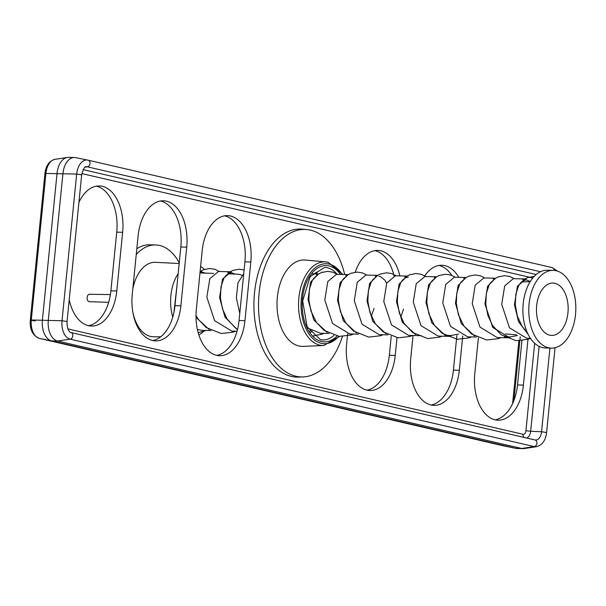 <?xml version="1.0" encoding="UTF-8"?>
<svg xmlns="http://www.w3.org/2000/svg" width="606" height="606" viewBox="0 0 606 606"><rect width="100%" height="100%" fill="white"/><g stroke="black" fill="none" stroke-linecap="round" stroke-linejoin="round"><path stroke-width="0.91" d="M205.26 273.117L201.942 272.011L200.041 272.291M235.113 274.094L231.431 272.73L228.061 273.677L225.311 276.177L223.735 278.593L220.948 287.002L220.402 297.622L222.463 308.84L227.099 318.961L235.658 328.24L237.499 329.535M337.353 274.382L332.823 272.17L327.626 271.367L321.4 272.571L318.794 273.867L313.772 278.328L312.196 280.745L309.408 289.153L308.863 299.773L310.923 310.992L316.491 322.498L324.119 330.391L339.201 336.391L351.048 335.035L353.624 334.042M366.842 275.094L362.312 272.889L357.116 272.086L350.889 273.291L348.283 274.586L343.261 279.048L341.686 281.464L338.898 289.873L338.345 300.485L340.413 311.711L345.981 323.218L353.609 331.111L368.683 337.11L380.53 335.754L383.113 334.754M386.613 283.29L384.924 280.207L380.424 276.571L378.871 276.313M396.324 275.813L391.794 273.601L386.605 272.806L380.379 274.01L377.773 275.306L372.751 279.767L371.175 282.184L368.38 290.585L367.834 301.205L369.895 312.423L375.47 323.937L383.09 331.83L398.172 337.83L410.02 336.474L412.603 335.474M408.353 277.033L404.99 277.98L402.24 280.48L400.657 282.896L397.869 291.304L397.324 301.924L399.384 313.143L404.02 323.271L412.58 332.542L427.662 338.542L439.509 337.186L442.085 336.194M455.303 277.245L450.773 275.041L445.577 274.238L439.35 275.442L436.744 276.737L431.722 281.199L430.146 283.616L427.359 292.024L426.813 302.636L428.874 313.863L434.441 325.369L442.069 333.262L457.151 339.262L468.999 337.906L471.574 336.913M484.785 277.965L480.263 275.753L475.066 274.957L468.839 276.162L466.234 277.457L461.211 281.919L459.636 284.335L456.841 292.736L456.295 303.356L458.356 314.575L463.931 326.089L471.551 333.982L486.633 339.981L498.48 338.625L501.064 337.625M514.274 278.684L509.744 276.472L504.556 275.677L498.329 276.881L495.723 278.169L490.701 282.631L489.118 285.047L486.33 293.455L485.785 304.076L487.845 315.294L492.481 325.422L501.041 334.694L516.123 340.693L527.97 339.337L530.485 338.375M530.273 281.495L526.303 279.904L522.933 280.851L520.183 283.35L518.607 285.767L515.82 294.175L515.274 304.788L517.335 316.014L521.971 326.134L527.356 332.702M196.011 315.499L198.548 319.635L206.169 327.528L221.251 333.527L233.098 332.171L235.673 331.171M309.492 331.065L311.09 330.475M371.258 316.226L374.076 308.454M400.748 316.946L403.566 309.174M445.304 335.345L451.19 335.489L458.522 334.058M504.275 336.777L510.161 336.921L517.501 335.497M526.053 278.965L513.327 278.662L504.692 285.873L501.723 304.348L509.472 327.808L526.637 338.246L530.462 338.345M526.053 278.972L517.41 286.183L514.449 304.659L518.562 321.703L528.167 334.406M197.412 329.543L202.275 330.361L211.085 330.573M196.018 317.377L209.108 329.497M237.454 329.74L224.977 317.143L219.577 297.485L222.546 279.01L231.181 271.799L218.455 271.488L209.82 278.699L206.851 297.175L214.615 320.657L231.757 331.081L237.06 331.202M243.733 273.639L237.976 282.835L236.34 297.894L239.771 313.355M307.696 327.982L320.226 333.232L329.028 333.444M318.544 274.026L310.628 281.987L308.037 299.637L313.802 319.953L327.058 332.368M348.192 274.639L336.406 274.359L327.77 281.563L324.801 300.046L332.565 323.521L349.707 333.944L358.517 334.156M348.026 274.738L340.117 282.707L337.519 300.356L343.291 320.672L356.54 333.08M377.674 275.359L365.895 275.071L357.252 282.282L354.283 300.758L362.04 324.218L379.197 334.663L388.007 334.876M377.515 275.457L369.607 283.419L367.009 301.068L372.781 321.392L386.03 333.8M407.164 276.078L395.385 275.791L386.742 283.002L383.772 301.477L391.521 324.937L408.686 335.383L421.405 335.686M407.005 276.177L399.089 284.138L396.498 301.788L402.27 322.112L415.519 334.52M436.653 276.79L424.867 276.51L416.231 283.722L413.262 302.197L421.026 325.672L438.168 336.095L450.894 336.406M436.494 276.889L428.578 284.858L425.988 302.508L431.752 322.824L445.001 335.232M466.135 277.51L454.356 277.222L445.721 284.434L442.751 302.909L450.508 326.392L467.658 336.815L476.467 337.027M465.976 277.609L458.068 285.577L455.47 303.22L461.242 323.543L474.49 335.951M495.625 278.23L483.846 277.942L475.202 285.153L472.233 303.629L479.982 327.089L497.147 337.534L509.866 337.837L492.716 327.407L484.959 303.939L487.557 286.29L495.466 278.328M200.162 271.041L201.692 271.079L200.147 271.246M177.013 285.214L173.937 312.423M176.778 287.585L174.263 310.757M241.93 275.313A27.406 16.567 91.4 0 0 239.499 274.427A27.406 16.567 91.4 0 0 237.537 274.177L227.78 273.851M178.156 273.715A36.292 21.937 91.4 0 0 172.778 317.052M179.179 263.504L155.469 262.33A37.254 22.52 91.4 0 0 132.828 288.789M132.843 312.204A37.254 22.52 91.4 0 0 150.546 336.444A37.254 22.52 91.4 0 0 153.659 336.8L160.688 336.8M179.247 262.845A54.623 33.027 91.4 0 0 159.62 245.468A54.623 33.027 91.4 0 0 155.553 244.953L149.652 244.809A54.623 33.027 91.4 0 0 136.827 248.725M155.553 244.953A54.623 33.027 91.4 0 0 136.244 254.512M89.718 294.311A3.704 2.242 91.4 0 0 89.43 294.274A3.704 2.242 91.4 0 0 87.12 297.705A3.704 2.242 91.4 0 0 88.984 301.644A3.704 2.242 91.4 0 0 89.249 301.682A3.704 2.242 91.4 0 0 89.514 301.667M198.866 334.966A36.292 21.937 91.4 0 0 203.48 331.497M204.336 269.382A36.292 21.937 91.4 0 0 200.624 266.42M344.693 274.556A73.773 44.602 91.4 0 0 310.423 230.129A73.773 44.602 91.4 0 0 306.704 229.53A73.773 44.602 91.4 0 0 258.845 296.069A73.773 44.602 91.4 0 0 295.842 376.228A73.773 44.602 91.4 0 0 303.114 376.909A73.773 44.602 91.4 0 0 342.413 336.519M306.704 229.53L302.296 229.136A74.061 44.776 91.4 0 0 254.247 295.933A74.061 44.776 91.4 0 0 291.395 376.409A74.061 44.776 91.4 0 0 298.69 377.099L303.114 376.909M224.538 215.842A40.731 24.626 -88.6 0 1 224.629 215.865A40.731 24.626 -88.6 0 1 244.915 261.83L239.059 320.498A40.731 24.626 -88.6 0 1 216.713 355.366M230.53 216.009A40.731 24.626 -88.6 0 1 250.808 261.974L244.953 320.642A40.731 24.626 -88.6 0 1 219.66 355.737A40.731 24.626 -88.6 0 1 196.336 309.386L202.192 250.717A40.731 24.626 -88.6 0 1 227.492 215.622A40.731 24.626 -88.6 0 1 230.53 216.009M160.454 201.003A40.731 24.626 -88.6 0 1 160.545 201.025A40.731 24.626 -88.6 0 1 180.83 246.99L174.967 305.659A40.731 24.626 -88.6 0 1 152.629 340.534M166.438 201.169A40.731 24.626 -88.6 0 1 186.724 247.134L180.868 305.803A40.731 24.626 -88.6 0 1 155.568 340.898A40.731 24.626 -88.6 0 1 132.252 294.546L138.107 235.878A40.731 24.626 -88.6 0 1 163.408 200.783A40.731 24.626 -88.6 0 1 166.438 201.169M96.362 186.171A40.731 24.626 -88.6 0 1 96.46 186.194A40.731 24.626 -88.6 0 1 116.738 232.151L110.883 290.827A40.731 24.626 -88.6 0 1 88.537 325.695M78.924 202.389A40.731 24.626 -88.6 0 1 99.316 185.951A40.731 24.626 -88.6 0 1 102.353 186.337A40.731 24.626 -88.6 0 1 122.639 232.295L116.784 290.971A40.731 24.626 -88.6 0 1 91.483 326.058A40.731 24.626 -88.6 0 1 69.213 299.743M374.811 250.634A40.731 24.626 -88.6 0 1 374.902 250.649A40.731 24.626 -88.6 0 1 393.998 275.919M355.26 272.192A40.731 24.626 -88.6 0 1 377.765 250.407A40.731 24.626 -88.6 0 1 380.803 250.793A40.731 24.626 -88.6 0 1 399.854 275.897M438.895 265.466A40.731 24.626 -88.6 0 1 438.994 265.489A40.731 24.626 -88.6 0 1 451.818 275.404M424.745 275.859A40.731 24.626 -88.6 0 1 441.857 265.246A40.731 24.626 -88.6 0 1 444.887 265.633A40.731 24.626 -88.6 0 1 458.825 277.336M342.943 274.518L328.149 262.269L325.876 261.906A41.844 25.3 -88.6 0 0 298.728 299.652A41.844 25.3 -88.6 0 0 319.718 345.125A41.844 25.3 -88.6 0 0 323.839 345.511L303.121 346.367A43.208 26.126 -88.6 0 1 298.864 345.965A43.208 26.126 -88.6 0 1 277.192 299.016A43.208 26.126 -88.6 0 1 305.227 260.042L325.876 261.906A41.844 25.3 -88.6 0 1 327.99 262.246M521.925 340.663L517.509 384.954A40.731 24.626 -88.6 0 1 495.163 419.829M456.871 335.512L453.417 370.122A40.731 24.626 -88.6 0 1 431.078 404.997M391.234 336.254L389.332 355.283A40.731 24.626 -88.6 0 1 366.986 390.158M527.97 339.337L523.402 385.098A40.731 24.626 -88.6 0 1 498.102 420.193A40.731 24.626 -88.6 0 1 474.786 373.849L478.376 337.898M462.742 335.982L459.318 370.266A40.731 24.626 -88.6 0 1 434.017 405.361A40.731 24.626 -88.6 0 1 410.701 359.01L413.05 335.489M396.998 337.686L395.233 355.427A40.731 24.626 -88.6 0 1 369.933 390.522A40.731 24.626 -88.6 0 1 346.609 344.17L347.647 333.77M539.135 346.359L530.659 431.275L541.575 431.752L546.589 432.548C545.665 440.373 542.302 445.084 536.507 446.683L524.182 448.561A18.513 11.196 -88.6 0 1 522.986 448.637L517.085 448.493A18.513 11.196 -88.6 0 1 515.895 448.357A18.513 11.196 -88.6 0 1 515.706 448.319L51.624 340.883A18.513 11.196 -88.6 0 1 42.405 319.991L57.047 173.316A18.513 11.196 -88.6 0 1 67.349 157.439A18.513 11.196 -88.6 0 1 68.546 157.363L74.44 157.507A18.513 11.196 -88.6 0 1 75.629 157.643A18.513 11.196 -88.6 0 1 75.818 157.681M522.986 448.637A18.513 11.196 -88.6 0 1 521.599 448.463L57.525 341.026A18.513 11.196 -88.6 0 1 48.298 320.135L62.941 173.46A18.513 11.196 -88.6 0 1 74.44 157.507M314.453 335.739L313.84 336.125M322.377 272.086L322.763 272.102M314.711 273.427L314.923 273.836L314.711 273.427L317.203 271.958M312.295 331.149L310.446 332.421M317.294 272.124L316.362 273.867M554.891 283.29A26.202 15.847 -88.6 0 1 568.049 311.628A26.202 15.847 -88.6 0 1 551.202 335.413A26.202 15.847 -88.6 0 1 549.71 335.186A26.202 15.847 -88.6 0 1 536.515 307.613A26.202 15.847 -88.6 0 1 552.475 283.04A26.202 15.847 -88.6 0 1 554.891 283.29M548.46 347.746A38.882 23.505 -88.6 0 1 528.902 306.265A38.882 23.505 -88.6 0 1 553.248 270.367A38.882 23.505 -88.6 0 1 556.149 270.738A38.882 23.505 -88.6 0 1 575.7 312.219A38.882 23.505 -88.6 0 1 551.354 348.109A38.882 23.505 -88.6 0 1 548.46 347.746M551.354 348.109L545.461 347.965A38.882 23.505 -88.6 0 1 542.559 347.602A38.882 23.505 -88.6 0 1 523.008 306.121A38.882 23.505 -88.6 0 1 547.347 270.223L553.248 270.367M516.32 334.732L506.987 334.058A25.922 15.673 -88.6 0 1 505.51 333.83M250.808 261.974L244.915 261.83M186.724 247.134L180.83 246.99M122.639 232.295L116.738 232.151M320.612 339.708A36.292 21.937 91.4 0 0 322.892 339.958A36.292 21.937 91.4 0 0 333.967 335.376M336.951 274.109A36.292 21.937 91.4 0 0 327.361 267.746A36.292 21.937 91.4 0 0 324.657 267.405L310.151 276.616L302.674 300.894L307.09 326.748L320.422 339.648L322.892 339.958M336.951 336.08A38.14 23.058 -88.6 0 1 321.483 341.489A38.14 23.058 -88.6 0 1 302.485 298.447A38.14 23.058 -88.6 0 1 329.02 265.951A38.14 23.058 -88.6 0 1 340.489 274.457M342.216 274.495A39.996 24.179 91.4 0 0 329.202 264.11A39.996 24.179 91.4 0 0 301.379 298.19A39.996 24.179 91.4 0 0 321.294 343.322A39.996 24.179 91.4 0 0 338.731 336.345M532.788 277.987L81.848 173.596M67.91 328.914L523.016 434.275A4.189 2.53 91.4 0 0 525.932 430.707L534.659 343.261M70.819 332.497A3.394 2.682 103 0 1 70.872 332.512A3.394 2.682 103 0 1 72.811 335.921A3.394 2.682 103 0 1 70.152 339.155L57.525 341.026L51.624 340.883L39.428 338.413A16.324 9.87 -88.6 0 1 31.292 319.991L62.024 320.741L76.667 174.066L44.942 173.452C45.859 165.627 49.222 160.916 55.017 159.317L67.349 157.439M503.836 445.91A16.324 9.87 -88.6 0 1 503.669 445.88A16.324 9.87 -88.6 0 1 503.503 445.842L515.706 448.319L521.599 448.463L534.234 446.592L70.152 339.155A16.324 9.87 -88.6 0 1 62.024 320.741L67.031 321.528L81.674 174.854L76.667 174.066A16.324 9.87 -88.6 0 1 87.855 160.12A16.324 9.87 -88.6 0 1 88.022 160.158A3.394 2.682 -77 0 1 88.075 160.166L552.157 267.602A3.394 2.682 -77 0 0 552.104 267.587L88.135 160.181M515.895 448.357L503.45 445.834A3.394 2.682 103 0 0 503.503 445.842L39.428 338.413A3.394 2.682 103 0 1 39.367 338.398C32.724 335.709 29.702 329.619 30.3 320.127L31.292 319.991L45.935 173.316A16.324 9.87 -88.6 0 1 55.017 159.317M44.942 173.452L30.3 320.127L35.307 320.922M503.389 445.819A3.394 2.682 103 0 0 503.45 445.834L39.367 338.398A3.394 2.682 103 0 1 39.254 338.368M513.888 400.581L520.243 336.875M554.119 270.42A3.394 2.682 -77 0 0 552.157 267.602L557.52 271.124M85.128 167.142L87.355 166.817L540.514 271.723M83.113 169.65L536.181 274.533M81.674 174.854C83.242 168.96 84.688 166.264 86.022 166.764A9.598 5.802 -88.6 0 1 87.355 166.817A3.394 2.682 -77 0 0 90.014 163.582A3.394 2.682 -77 0 0 88.075 160.166L75.629 157.643M549.93 348.079L541.575 431.752A9.598 5.802 -88.6 0 1 535 439.956L534.954 439.941A3.394 2.682 103 0 0 534.901 439.933L70.932 332.52M67.031 321.528C66.895 331.565 70.887 332.823 70.872 332.512L534.954 439.941A3.394 2.682 103 0 1 536.893 443.357A3.394 2.682 103 0 1 534.234 446.592A16.324 9.87 -88.6 0 0 536.507 446.683M525.932 430.707L530.659 431.275A7.855 4.75 -88.6 0 1 526.455 437.979M523.402 385.098L517.509 384.954M459.318 370.266L453.417 370.122M395.233 355.427L389.332 355.283M116.784 290.971L110.883 290.827M180.868 305.803L174.967 305.659M244.953 320.642L239.059 320.498M524.114 437.434A3.704 2.924 103 0 1 523.016 434.275M200.071 271.965L201.942 272.011M227.894 272.639L231.431 272.73M316.355 274.791L317.377 274.821M345.844 275.51L346.867 275.533M375.334 276.23L376.349 276.253M404.823 276.942L405.838 276.972M434.305 277.662L435.328 277.684M463.795 278.381L464.817 278.404M493.284 279.101L494.299 279.124M522.766 279.813L526.303 279.904M312.325 273.768L318.703 273.927M198.185 332.702L206.191 330.452M219.402 271.511L214.872 269.299L209.684 268.503L203.457 269.708L200.124 271.458M244.104 269.935L239.165 269.215L232.939 270.42L230.333 271.715L225.311 276.177M324.134 333.323L321.559 334.323L313.461 335.792M425.813 276.533L421.284 274.321L416.095 273.518L409.868 274.73L407.255 276.018L402.24 280.48M534.197 276.389L527.811 277.593L525.205 278.889L520.183 283.35M213.653 273.389L199.972 272.942M89.43 294.274L110.398 294.592M89.249 301.682L108.656 302.333M323.839 345.511L339.565 336.428M512.6 403.611L518.865 340.83M546.589 432.548L555.051 347.723M521.493 281.934L530.129 281.729"/></g></svg>
